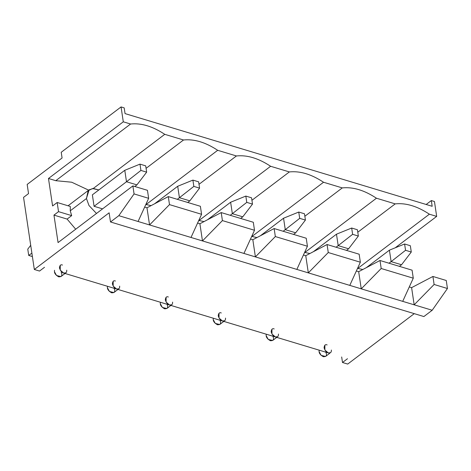 <?xml version="1.0" encoding="UTF-8"?>
<svg xmlns="http://www.w3.org/2000/svg" width="471" height="471" viewBox="0 0 471 471"><rect width="100%" height="100%" fill="white"/><g stroke="black" fill="none" stroke-linecap="round" stroke-linejoin="round"><path stroke-width="0.71" d="M62.496 265.055C60.735 264.308 59.723 265.273 59.446 267.958C60.588 271.072 62.001 272.774 63.691 273.068L328.316 352.932C330.477 353.344 331.496 352.373 331.366 350.03M327.121 344.919C325.361 344.171 324.348 345.143 324.072 347.828C325.214 350.936 326.627 352.638 328.316 352.932L63.691 273.068C65.852 273.474 66.87 272.503 66.741 270.16M27.171 184.438L62.078 157.991L61.224 152.268L121.065 106.929L123.29 121.812L130.585 124.014C141.294 122.896 152.681 126.334 164.756 134.323L183.507 139.987C194.217 138.868 205.609 142.307 217.679 150.302L236.43 155.96C247.145 154.841 258.532 158.28 270.607 166.275L289.359 171.933C300.068 170.814 311.461 174.252 323.53 182.248L342.282 187.905C352.991 186.787 364.383 190.225 376.453 198.22L395.21 203.878C405.92 202.76 417.306 206.198 429.381 214.193L436.676 216.395L434.45 201.517L431.324 200.569L432.178 206.292L125.045 113.599L432.178 206.292L431.324 200.569L434.45 201.517L436.676 216.395L429.381 214.193L357.878 268.364L429.381 214.193C417.306 206.198 405.92 202.76 395.21 203.878L376.453 198.22L304.949 252.391L376.453 198.22C364.383 190.225 352.991 186.787 342.282 187.905L323.53 182.248L252.026 236.418L323.53 182.248C311.461 174.252 300.068 170.814 289.359 171.933L270.607 166.275L199.098 220.446L270.607 166.275C258.532 158.28 247.145 154.841 236.43 155.96L217.679 150.302L146.175 204.473L217.679 150.302C205.609 142.307 194.217 138.868 183.507 139.987L164.756 134.323L93.252 188.5L164.756 134.323C152.681 126.334 141.294 122.896 130.585 124.014L123.29 121.812L48.484 178.485L52.593 205.957L57.162 202.489L70.309 206.457L57.162 202.489L58.528 211.65L53.959 215.112L58.063 242.583L132.869 185.91L147.452 190.313L132.869 185.91L134.064 193.922L148.653 198.32L147.452 190.313L148.653 198.32L134.064 193.922L118.81 215.671L110.502 221.971L423.882 316.553L432.195 310.254L118.81 215.671L138.085 221.488L148.653 198.32L138.085 221.488L191.008 237.461L201.576 214.299L200.381 206.286L168.294 196.601L200.381 206.286L201.576 214.299L169.489 204.614L201.576 214.299L191.008 237.461L243.937 253.433L254.505 230.272L253.304 222.259L221.217 212.574L253.304 222.259L254.505 230.272L222.412 220.587L254.505 230.272L243.937 253.433L296.86 269.412L307.428 246.245L306.232 238.232L274.14 228.547L306.232 238.232L307.428 246.245L275.341 236.56L307.428 246.245L296.86 269.412L349.788 285.385L360.35 262.217L359.155 254.205L327.068 244.52L359.155 254.205L360.35 262.217L328.263 252.533L360.35 262.217L349.788 285.385L402.711 301.358L413.279 278.19L412.078 270.177L379.991 260.492L412.078 270.177L413.279 278.19L381.192 268.505L413.279 278.19L402.711 301.358L432.195 310.254L447.45 288.505L446.255 280.492L432.92 276.465L434.115 284.478L447.45 288.505L434.115 284.478L414.174 304.814L434.115 284.478L432.92 276.465L446.255 280.492L447.45 288.505L432.195 310.254L423.882 316.553L110.502 221.971L109.131 212.81L34.324 269.483L39.535 271.06L44.521 267.281L39.535 271.06L34.324 269.483L109.131 212.81L110.502 221.971L118.81 215.671L134.064 193.922L132.869 185.91L58.063 242.583L53.959 215.112L67.106 219.08L53.959 215.112L58.528 211.65L71.674 215.618L58.528 211.65L57.162 202.489L52.593 205.957L48.484 178.485L55.778 180.687L48.484 178.485L123.29 121.812L121.065 106.929L124.191 107.877L121.065 106.929L61.224 152.268L62.078 157.991L27.171 184.438L28.537 193.599L27.171 184.438M125.045 113.599L124.191 107.877L125.045 113.599M144.662 207.081L146.981 207.782L168.294 196.601L169.489 204.614L149.548 224.95L169.489 204.614L168.294 196.601L146.981 207.782L149.548 224.95L146.981 207.782L144.662 207.081M197.585 223.054L199.904 223.754L221.217 212.574L222.412 220.587L202.471 240.922L222.412 220.587L221.217 212.574L199.904 223.754L202.471 240.922L199.904 223.754L197.585 223.054M250.507 239.027L252.833 239.727L274.14 228.547L275.341 236.56L255.394 256.895L275.341 236.56L274.14 228.547L252.833 239.727L255.394 256.895L252.833 239.727L250.507 239.027M303.436 254.999L305.756 255.7L327.068 244.52L328.263 252.533L308.322 272.868L328.263 252.533L327.068 244.52L305.756 255.7L308.322 272.868L305.756 255.7L303.436 254.999M356.359 270.972L358.678 271.673L379.991 260.492L381.192 268.505L361.245 288.841L381.192 268.505L379.991 260.492L358.678 271.673L361.245 288.841L358.678 271.673L356.359 270.972M409.287 286.945L411.607 287.646L432.92 276.465L411.607 287.646L414.174 304.814L411.607 287.646L409.287 286.945M88.672 190.154L71.692 182.212L55.778 180.687L130.585 124.014L55.778 180.687L71.692 182.212L88.672 190.154M75.701 229.218L67.106 219.08L71.674 215.618L70.244 210.814L70.309 206.457L70.244 210.814L71.674 215.618L67.106 219.08L75.701 229.218M347.486 358.719L342.499 362.499L347.71 364.071L414.262 313.651L347.71 364.071L342.499 362.499L347.486 358.719M395.204 247.811L436.676 216.395L395.204 247.811M426.167 204.479L431.324 200.569L426.167 204.479M274.199 328.946C272.438 328.199 271.42 329.17 271.149 331.855C272.291 334.963 273.704 336.665 275.394 336.959C277.554 337.366 278.567 336.4 278.443 334.051M221.27 312.974C219.515 312.226 218.497 313.191 218.22 315.876C219.362 318.991 220.775 320.692 222.465 320.987C224.632 321.393 225.644 320.427 225.515 318.078M168.347 297.001C166.587 296.253 165.574 297.219 165.297 299.903C166.44 303.018 167.853 304.719 169.542 305.014C171.703 305.42 172.722 304.454 172.592 302.105M115.419 281.028C113.664 280.28 112.646 281.246 112.375 283.931C113.511 287.045 114.93 288.747 116.62 289.041C118.78 289.447 119.793 288.482 119.663 286.132M92.369 194.853L94.076 206.298L102.572 208.865L94.076 206.298L92.369 194.853L124.786 170.296L92.369 194.853M357.542 268.376L362.817 269.5L357.542 268.376M357.783 232.232L395.21 203.878L357.783 232.232M304.619 252.403L309.894 253.528L304.619 252.403M304.855 216.26L342.282 187.905L304.855 216.26M251.691 236.43L256.966 237.555L251.691 236.43M251.932 200.287L289.359 171.933L251.932 200.287M198.768 220.457L204.043 221.582L198.768 220.457M199.003 184.314L236.43 155.96L199.003 184.314M145.845 204.485L151.12 205.609L145.845 204.485M146.081 168.341L183.507 139.987L146.081 168.341M86.452 198.532L89.101 189.831L93.311 188.5L98.845 189.948L92.493 188.541L88.154 190.72L86.452 198.532L70.244 210.814L86.452 198.532L88.99 205.515L96.484 213.475L88.99 205.515L86.452 198.532M89.101 189.831L68.065 205.78M61.248 272.326L61.754 273.939C62.243 275.894 61.23 276.866 58.704 276.842C55.949 275.27 54.536 273.569 54.459 271.738L54.506 270.295L54.459 271.738L56.514 275.5L60.947 276.589L65.051 273.474M65.934 272.809L63.691 273.068L60.253 270.136L60.253 265.308M114.176 288.299L114.677 289.912C115.171 291.867 114.153 292.838 111.633 292.815C108.878 291.243 107.459 289.541 107.388 287.71L107.435 286.268L107.388 287.71L109.443 291.472L113.87 292.562L117.98 289.447M118.857 288.782L116.62 289.041L113.175 286.109L113.181 281.281M167.099 304.278L167.605 305.885C168.094 307.84 167.075 308.811 164.556 308.788C161.8 307.216 160.387 305.514 160.311 303.683L160.358 302.241L160.311 303.683L162.365 307.445L166.799 308.534L170.902 305.42M171.785 304.755L169.542 305.014L166.104 302.082L166.104 297.26M220.028 320.251L220.528 321.858C221.017 323.812 220.004 324.784 217.478 324.766C214.729 323.188 213.31 321.487 213.233 319.656L213.281 318.213L213.233 319.656L215.294 323.418L219.721 324.507L223.825 321.399M224.708 320.727L222.465 320.987L219.027 318.055L219.027 313.233M272.95 336.223L273.451 337.831C273.945 339.791 272.927 340.757 270.407 340.739C267.652 339.167 266.239 337.46 266.162 335.629L266.209 334.186L266.162 335.629L268.217 339.391L272.65 340.48L276.754 337.371M277.637 336.7L275.394 336.959L271.95 334.033L271.955 329.205M325.873 352.196L326.379 353.803C326.868 355.764 325.855 356.73 323.33 356.712C320.574 355.14 319.161 353.438 319.085 351.602L319.132 350.159L319.085 351.602L321.14 355.364L325.573 356.453L329.676 353.344M330.56 352.673L328.316 352.932L324.878 350.006L324.878 345.178M23.55 197.378L34.324 269.483L23.55 197.378L28.537 193.599L23.55 197.378M341.675 356.965L342.499 362.499L341.675 356.965M94.076 206.298L126.493 181.741L124.786 170.296L139.981 164.132L140.923 170.425L146.652 172.156L145.71 165.863L139.981 164.132L145.71 165.863L146.652 172.156L136.914 184.885L134.794 186.492L136.914 184.885L126.493 181.741L94.076 206.298M32.393 256.548L28.713 255.435L27.771 249.141L30.715 245.303L27.771 249.141L28.713 255.435L32.393 256.548M31.887 253.151L28.713 255.435L31.887 253.151M136.914 184.885L146.652 172.156L140.923 170.425L126.493 181.741L136.914 184.885M139.981 164.132L124.786 170.296L126.493 181.741L140.923 170.425L139.981 164.132M177.708 186.269L154.576 203.796L177.708 186.269L192.904 180.105L193.846 186.398L199.574 188.129L198.638 181.835L192.904 180.105L198.638 181.835L199.574 188.129L189.837 200.858L187.717 202.465L189.837 200.858L179.422 197.714L177.708 186.269L179.422 197.714L177.302 199.321L179.422 197.714L189.837 200.858L199.574 188.129L193.846 186.398L179.422 197.714L193.846 186.398L192.904 180.105L177.708 186.269M230.631 202.242L207.499 219.769L230.631 202.242L245.833 196.077L246.769 202.377L252.503 204.102L251.561 197.808L245.833 196.077L251.561 197.808L252.503 204.102L242.765 216.831L240.646 218.438L242.765 216.831L232.344 213.687L230.631 202.242L232.344 213.687L230.225 215.294L232.344 213.687L242.765 216.831L252.503 204.102L246.769 202.377L232.344 213.687L246.769 202.377L245.833 196.077L230.631 202.242M283.56 218.214L260.428 235.741L283.56 218.214L298.755 212.05L299.697 218.35L305.426 220.075L304.484 213.781L298.755 212.05L304.484 213.781L305.426 220.075L295.688 232.804L293.568 234.411L295.688 232.804L285.267 229.66L283.56 218.214L285.267 229.66L283.153 231.267L285.267 229.66L295.688 232.804L305.426 220.075L299.697 218.35L285.267 229.66L299.697 218.35L298.755 212.05L283.56 218.214M336.482 234.187L313.35 251.714L336.482 234.187L351.678 228.029L352.62 234.322L358.354 236.053L357.412 229.754L351.678 228.029L357.412 229.754L358.354 236.053L348.611 248.782L346.497 250.384L348.611 248.782L338.196 245.632L336.482 234.187L338.196 245.632L336.076 247.24L338.196 245.632L348.611 248.782L358.354 236.053L352.62 234.322L338.196 245.632L352.62 234.322L351.678 228.029L336.482 234.187M389.411 250.16L366.273 267.687L389.411 250.16L404.607 244.002L405.549 250.295L411.277 252.026L410.335 245.727L404.607 244.002L410.335 245.727L411.277 252.026L401.539 264.755L399.42 266.356L401.539 264.755L391.118 261.611L389.411 250.16L391.118 261.611L389.005 263.212L391.118 261.611L401.539 264.755L411.277 252.026L405.549 250.295L391.118 261.611L405.549 250.295L404.607 244.002L389.411 250.16"/></g></svg>
